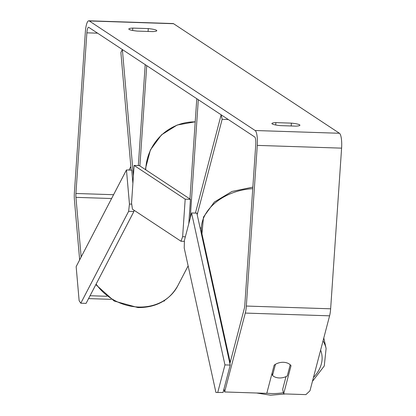 <?xml version="1.0" encoding="UTF-8"?>
<svg xmlns="http://www.w3.org/2000/svg" width="416" height="416" viewBox="0 0 416 416"><rect width="100%" height="100%" fill="white"/><g stroke="black" fill="none" stroke-linecap="round" stroke-linejoin="round"><path stroke-width="0.62" d="M138.33 165.573L145.21 64.636L146.728 65.64L139.89 165.942M133.401 175.89L122.366 49.546L120.874 52.416L131.154 170.108M190.237 218.14A6.516 1.565 91.9 0 1 190.263 217.714L198.307 99.71L196.789 98.706L189.951 199.014M228.285 119.512L222.144 119.309L197.189 214.651M195.421 213.096L221.151 114.8L222.144 119.309M279.318 377.957A10.863 7.66 -12.4 0 1 272.527 375.476L275.454 364.291A10.863 7.66 -12.4 0 1 283.416 362.294A10.863 7.66 -12.4 0 1 290.207 364.775L287.279 375.96A10.863 7.66 -12.4 0 1 279.318 377.957M272.043 373.266L272.527 375.476M280.426 125.627A10.863 1.539 -176.1 0 1 272.204 123.932A10.863 1.539 -176.1 0 1 271.908 123.536A10.863 1.539 -176.1 0 1 275.876 122.621L291.387 123.126A10.863 1.539 -176.1 0 1 299.905 125.216A10.863 1.539 -176.1 0 1 295.937 126.131L280.426 125.627M129.1 29.401A10.863 1.539 3.9 0 0 137.322 31.096L152.833 31.6A10.863 1.539 3.9 0 0 156.801 30.685A10.863 1.539 3.9 0 0 148.278 28.595L132.772 28.09A10.863 1.539 3.9 0 0 128.804 29.006A10.863 1.539 3.9 0 0 129.1 29.401M81.151 257.015L75.941 197.356A6.516 1.565 91.9 0 1 75.92 193.482L86.871 32.828A6.516 1.565 91.9 0 1 88.603 27.316A6.516 1.565 91.9 0 1 88.826 27.394L254.691 136.952A6.516 1.565 91.9 0 1 255.767 144.394L244.816 305.048A6.516 1.565 91.9 0 1 244.291 308.558L229.892 363.574M79.659 259.886L74.448 200.226A13.036 3.13 91.9 0 1 74.402 192.478L85.358 31.824A13.036 3.13 91.9 0 1 88.816 20.8A13.036 3.13 91.9 0 1 89.268 20.956L255.128 130.515A13.036 3.13 91.9 0 1 257.286 145.392L246.334 306.051A13.036 3.13 91.9 0 1 245.279 313.071L224.63 391.966L266.786 393.338L274.165 365.154A10.863 7.66 -12.4 0 1 291.028 365.706L283.65 393.89L305.9 394.618L309.967 390.801L329.592 315.822L245.279 313.071M88.816 20.8L173.124 23.551A13.036 3.13 91.9 0 1 173.576 23.707L339.44 133.266A13.036 3.13 91.9 0 1 341.598 148.143L330.642 308.797A13.036 3.13 91.9 0 1 329.592 315.822M223.969 388.955L224.63 391.966M286 376.62L282.656 389.376L283.65 393.89M106.912 296.286L90.054 295.734M111.306 299.348L88.561 298.605M164.715 300.31L164.294 301.075L163.556 301.054M164.294 301.075L164.679 300.331M148.086 31.444L148.278 28.595M132.61 30.446L132.772 28.09M291.195 125.975L291.387 123.126M275.714 124.977L275.876 122.621M126.464 169.957L76.154 266.614L79.134 300.726L80.808 303.207L128.627 211.328L129.444 204.064L126.464 169.957L131.737 170.128L132.891 183.373M80.808 303.207L86.076 303.378L133.895 211.505L128.627 211.328M129.444 204.064L131.721 204.142M134.04 210.231L133.895 211.505M185.188 199.176L190.46 199.347L139.386 165.61L134.113 165.438L131.555 202.987L132.454 209.186L181.002 241.249L182.629 236.72L185.188 199.176L134.113 165.438M184.392 241.363L181.002 241.249M182.629 236.72L185.349 236.808M188.802 223.616L190.46 199.347M215.93 392.465L184.22 248.05L184.418 240.375L191.589 212.971L196.856 213.143L230.22 365.076L223.049 392.48L215.93 392.465L223.049 392.48M191.589 212.971L224.952 364.905L230.22 365.076M224.952 364.905L217.781 392.309M201.318 227.989L200.112 227.952M283.39 392.709A42.905 30.264 -12.4 0 1 271.622 393.531A42.905 30.264 -12.4 0 1 266.833 393.167M252.855 187.122L231.93 191.474L214.328 202.046L203.486 217.043L201.947 233.828A48.339 34.091 -12.4 0 1 252.751 188.677M320.616 350.111A42.905 30.264 -12.4 0 1 313.44 377.536M323.794 337.969L326.102 348.478A48.339 34.091 167.6 0 0 323.029 340.891M339.44 133.266L255.128 130.515M173.576 23.707L89.268 20.956M97.583 33.176L86.871 32.828M113.584 194.709L75.92 193.482M111.602 198.515L75.941 197.356M341.598 148.143L257.286 145.392M330.642 308.797L246.334 306.051M96.117 284.081A48.339 41.954 27.5 0 0 138.58 307.029A48.339 41.954 27.5 0 0 177.674 285.979C169.322 300.435 156.094 307.637 137.977 307.585L114.192 301.033L95.831 284.638M195.213 121.878A48.339 46.42 123.4 0 0 145.818 168.106A48.339 46.42 123.4 0 0 145.73 169.801M201.625 232.081L201.011 232.06M256.662 393.011L270.618 395.2L285.402 393.947M201.947 233.828L230.188 362.44M312.437 381.363L324.272 365.96L326.102 348.478M202.8 237.702L202.415 238.441M188.131 265.881L177.674 285.979M130.842 166.556L129.028 170.04M145.579 169.702L145.668 167.908L150.41 149.926L161.45 134.893L177.159 125.029L195.213 121.815M201.906 233.636L201.266 233.215"/></g></svg>
